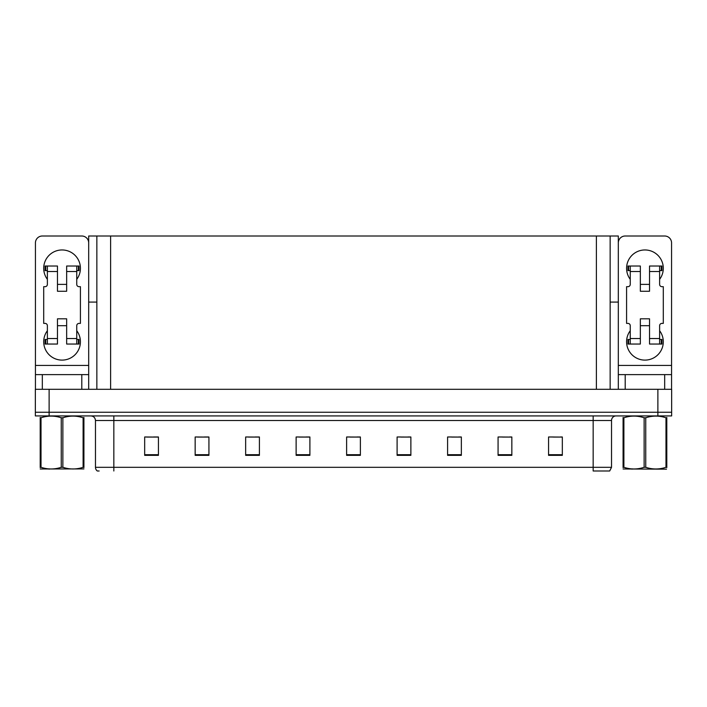 <?xml version="1.0" encoding="UTF-8"?>
<svg xmlns="http://www.w3.org/2000/svg" width="707" height="707" viewBox="0 0 707 707"><rect width="100%" height="100%" fill="white"/><g stroke="black" fill="none" stroke-linecap="round" stroke-linejoin="round"><path stroke-width="1.06" d="M610.15 302.092L618.316 302.092L618.316 365.431L671.562 365.431L671.562 389.301M96.85 302.092L88.684 302.092L88.684 236.005L618.316 236.005L618.316 302.092M49.119 415.919L671.65 415.919L671.65 412.243L35.35 412.243L35.35 389.301L49.119 389.301L49.119 412.243L35.35 412.243L35.35 415.919L49.119 415.919L49.119 412.243L671.65 412.243L671.65 389.301L49.119 389.301M96.85 236.005L96.85 389.301M610.15 236.005L610.15 389.301M553.466 437.076L562.33 437.076L548.561 436.988L553.466 436.988L548.561 436.988L548.561 455.343L562.33 455.343L562.33 436.988L560.351 437.076M502.615 437.076L511.841 437.076L498.073 436.988L502.615 436.988L498.073 436.988L498.073 455.343L511.841 455.343L511.841 436.988L509.5 437.076M451.764 437.076L461.353 437.076L447.584 436.988L451.764 436.988L447.584 436.988L447.584 455.343L461.353 455.343L461.353 436.988L458.649 437.076M400.913 437.076L410.873 437.076L397.104 436.988L400.913 436.988L397.104 436.988L397.104 455.343L410.873 455.343L410.873 436.988L407.798 437.076M146.649 437.076L158.439 437.076L144.67 436.988L146.649 436.988L144.67 436.988L144.67 455.343L158.439 455.343L158.439 436.988L153.534 437.076M197.5 437.076L208.927 437.076L195.159 436.988L197.5 436.988L195.159 436.988L195.159 455.343L208.927 455.343L208.927 436.988L204.385 437.076M248.351 437.076L259.416 437.076L245.647 436.988L248.351 436.988L245.647 436.988L245.647 455.343L259.416 455.343L259.416 436.988L255.236 437.076M299.202 437.076L309.896 437.076L296.127 436.988L299.202 436.988L296.127 436.988L296.127 455.343L309.896 455.343L309.896 436.988L306.087 437.076M350.062 437.076L360.384 437.076L346.616 436.988L350.062 436.988L346.616 436.988L346.616 455.343L360.384 455.343L360.384 436.988L356.938 437.076M461.353 436.988L458.649 436.988L461.353 436.988M511.841 436.988L509.5 436.988L511.841 436.988M562.33 436.988L560.351 436.988L562.33 436.988M309.896 436.988L306.087 436.988L309.896 436.988M259.416 436.988L255.236 436.988L259.416 436.988M208.927 436.988L204.385 436.988L208.927 436.988M158.439 436.988L153.534 436.988L158.439 436.988M410.873 436.988L407.798 436.988L410.873 436.988M360.384 436.988L356.938 436.988L360.384 436.988M611.528 467.318L609.69 470.995L593.164 470.995L593.164 467.318L611.528 467.318L611.528 420.506A4.587 4.587 0 0 1 616.115 415.919M99.148 470.995L97.31 470.995A4.587 4.587 0 0 1 95.472 467.318L95.472 420.506C95.198 417.722 93.669 416.193 90.885 415.919M47.378 279.336A18.355 18.355 0 0 1 62.066 249.96A18.355 18.355 0 0 1 76.745 279.336M81.8 389.301L81.8 374.613L42.323 374.613L42.323 389.301M88.684 242.89A6.884 6.884 0 0 0 81.8 236.005L42.323 236.005A6.884 6.884 0 0 0 35.438 242.89L35.438 365.431L88.684 365.431L88.684 389.301M76.745 330.735A18.355 18.355 0 0 1 49.711 355.329A18.355 18.355 0 0 1 47.378 330.735M66.652 291.266L57.47 291.266L57.47 271.532L47.378 271.532L47.378 284.382A2.298 2.298 0 0 1 45.08 286.68L43.701 286.68L43.701 323.391L45.08 323.391A2.298 2.298 0 0 1 47.378 325.688L47.378 338.538L57.47 338.538L57.47 318.804L66.652 318.804L66.652 338.538L76.745 338.538L76.745 325.688A2.298 2.298 0 0 1 79.043 323.391L80.421 323.391L80.421 286.68L79.043 286.68A2.298 2.298 0 0 1 76.745 284.382L76.745 271.532L66.652 271.532L66.652 291.266L57.47 291.266M88.684 302.092L88.684 365.431M35.438 389.301L35.438 374.613L42.323 374.613M81.8 374.613L88.684 374.613M35.438 374.613L35.438 365.431M630.255 279.336A18.355 18.355 0 0 1 644.934 249.96A18.355 18.355 0 0 1 659.622 279.336M664.677 389.301L664.677 374.613L625.2 374.613L625.2 389.301M671.562 365.431L671.562 242.89A6.884 6.884 0 0 0 664.677 236.005L625.2 236.005A6.884 6.884 0 0 0 618.316 242.89M659.622 330.735A18.355 18.355 0 0 1 632.588 355.329A18.355 18.355 0 0 1 630.255 330.735M649.53 291.266L640.348 291.266L640.348 271.532L630.255 271.532L630.255 284.382A2.298 2.298 0 0 1 627.957 286.68L626.579 286.68L626.579 323.391L627.957 323.391A2.298 2.298 0 0 1 630.255 325.688L630.255 338.538L640.348 338.538L640.348 318.804L649.53 318.804L649.53 338.538L659.622 338.538L659.622 325.688A2.298 2.298 0 0 1 661.92 323.391L663.299 323.391L663.299 286.68L661.92 286.68A2.298 2.298 0 0 1 659.622 284.382L659.622 271.532L649.53 271.532L649.53 291.266L640.348 291.266M618.316 389.301L618.316 374.613L625.2 374.613M664.677 374.613L671.562 374.613M618.316 374.613L618.316 365.431M66.652 325.688L57.47 325.688M66.652 271.532L66.652 266.026L76.745 266.026L76.745 271.532M47.378 270.613L45.743 270.613L45.743 266.026L57.47 266.026L57.47 271.532M76.745 338.538L76.745 344.044L66.652 344.044L66.652 338.538M57.47 338.538L57.47 344.044L47.378 344.044L47.378 338.538M76.745 339.457L79.043 339.457L79.043 344.044L76.745 344.044M45.743 266.026L45.08 266.026L45.08 270.613L45.743 270.613M47.378 271.532L47.378 266.026M47.378 344.044L45.08 344.044L45.08 339.457L47.378 339.457M76.745 266.026L78.38 266.026L78.38 270.613L76.745 270.613M78.38 270.613L79.043 270.613L79.043 266.026L78.38 266.026M649.53 325.688L640.348 325.688M649.53 271.532L649.53 266.026L659.622 266.026L659.622 271.532M630.255 270.613L628.62 270.613L628.62 266.026L640.348 266.026L640.348 271.532M659.622 338.538L659.622 344.044L649.53 344.044L649.53 338.538M640.348 338.538L640.348 344.044L630.255 344.044L630.255 338.538M659.622 339.457L661.92 339.457L661.92 344.044L659.622 344.044M628.62 266.026L627.957 266.026L627.957 270.613L628.62 270.613M630.255 271.532L630.255 266.026M630.255 344.044L627.957 344.044L627.957 339.457L630.255 339.457M659.622 266.026L661.257 266.026L661.257 270.613L659.622 270.613M661.257 270.613L661.92 270.613L661.92 266.026L661.257 266.026M666.507 469.156L623.079 468.988M666.798 467.601L666.798 467.3C666.798 469.528 666.798 469.528 666.798 467.3L665.985 467.3L665.985 417.775C659.269 415.548 652.526 415.548 645.747 417.775L644.13 417.775C637.414 415.548 630.662 415.548 623.892 417.775L623.079 417.775C623.079 415.548 623.079 415.548 623.079 417.775L623.079 417.475M645.747 417.775L645.747 467.3C652.464 469.528 659.216 469.528 665.985 467.3M645.747 467.3L644.13 467.3L644.13 417.775M666.798 417.475L666.798 417.775C666.798 415.548 666.798 415.548 666.798 417.775L665.985 417.775M666.798 417.775L666.798 467.3L666.798 417.775M623.892 417.775L623.892 467.3L623.079 467.3L623.079 417.775M623.892 467.3C630.609 469.528 637.352 469.528 644.13 467.3M623.079 467.3C623.079 469.528 623.079 469.528 623.079 467.3L623.079 467.601M83.921 468.918L40.202 468.988M83.921 467.601L83.921 467.3C83.921 469.528 83.921 469.528 83.921 467.3L83.108 467.3L83.108 417.775C76.391 415.548 69.648 415.548 62.87 417.775L61.253 417.775C54.536 415.548 47.784 415.548 41.015 417.775L40.202 417.775C40.202 415.548 40.202 415.548 40.202 417.775L40.202 417.475M62.87 417.775L62.87 467.3C69.586 469.528 76.338 469.528 83.108 467.3M62.87 467.3L61.253 467.3L61.253 417.775M83.921 417.475L83.921 417.775C83.921 415.548 83.921 415.548 83.921 417.775L83.108 417.775M83.921 417.775L83.921 467.3M41.015 417.775L41.015 467.3L40.202 467.3L40.202 417.775M41.015 467.3C47.731 469.528 54.474 469.528 61.253 467.3M40.202 467.3C40.202 469.528 40.202 469.528 40.202 467.3L40.202 467.601M657.881 389.301L657.881 415.919M110.619 236.005L110.619 389.301M596.381 236.005L596.381 389.301M593.164 415.919L593.164 420.506L95.472 420.506M611.528 420.506L593.164 420.506L593.164 467.318L113.836 467.318L113.836 470.995M95.472 467.318L113.836 467.318L113.836 415.919M360.384 454.707L346.616 454.707M309.896 454.707L296.127 454.707M259.416 454.707L245.647 454.707M208.927 454.707L195.159 454.707M158.439 454.707L144.67 454.707M410.873 454.707L397.104 454.707M461.353 454.707L447.584 454.707M511.841 454.707L498.073 454.707M562.33 454.707L548.561 454.707M78.38 339.457L78.38 344.044M45.743 344.044L45.743 339.457M661.257 339.457L661.257 344.044M628.62 344.044L628.62 339.457M66.652 284.382L57.47 284.382M649.53 284.382L640.348 284.382M49.631 468.865L49.119 469.156L49.631 468.865M632.509 468.865L631.996 469.156L632.509 468.865"/></g></svg>
